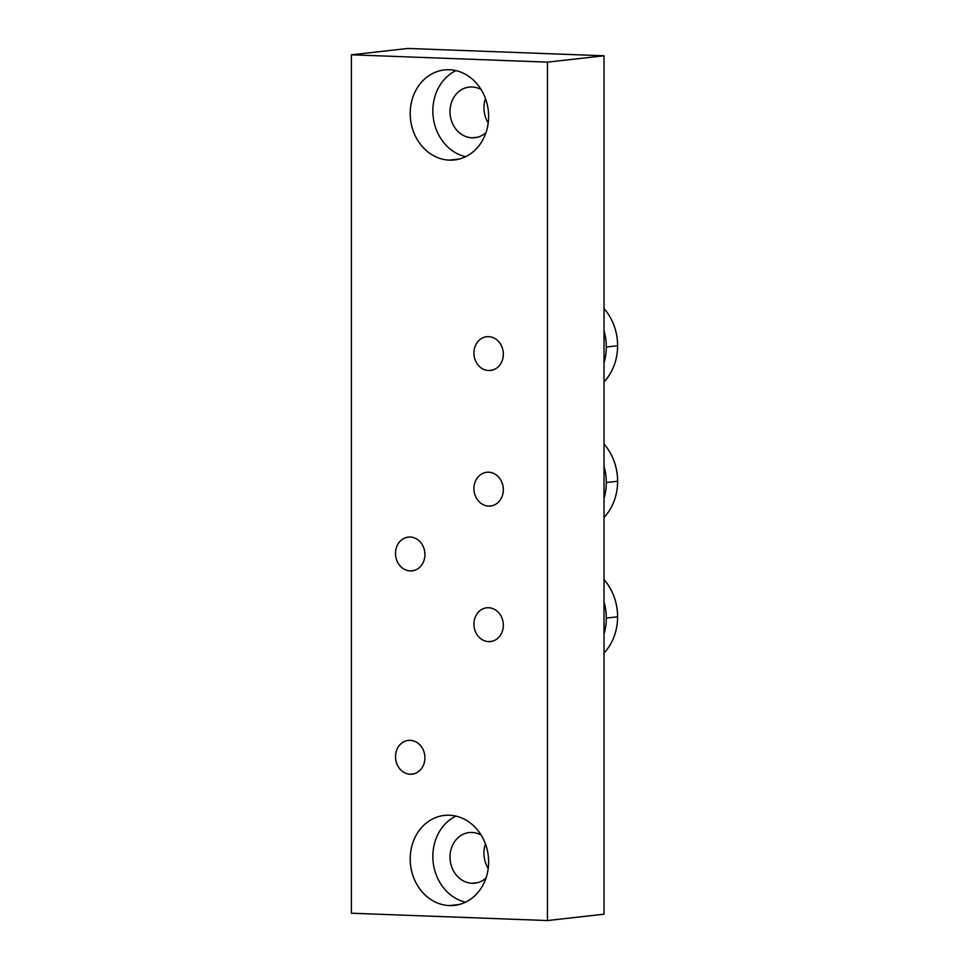 <?xml version="1.0" encoding="UTF-8"?>
<svg xmlns="http://www.w3.org/2000/svg" width="969" height="969" viewBox="0 0 969 969"><rect width="100%" height="100%" fill="white"/><g stroke="black" fill="none" stroke-linecap="round" stroke-linejoin="round"><path stroke-width="1.45" d="M351.384 54.797L547.449 62.137L547.449 920.55L351.384 913.222L351.384 54.797L547.449 62.137L604.026 55.778L407.961 48.45L351.384 54.797L407.961 48.45L604.026 55.778L547.449 62.137L547.449 920.55L351.384 913.222L351.384 54.797M488.63 472.194A16.982 14.668 -96.4 0 0 473.926 488.594A16.982 14.668 -96.4 0 0 488.63 506.084A16.982 14.668 -96.4 0 0 503.335 489.696A16.982 14.668 -96.4 0 0 488.63 472.194A16.982 14.668 -96.4 0 0 486.741 472.266A16.982 14.668 -96.4 0 0 473.95 489.684A16.982 14.668 -96.4 0 0 488.63 506.084L492.385 505.661L488.63 506.084A16.982 14.668 -96.4 0 0 490.52 506.012A16.982 14.668 -96.4 0 0 503.299 488.594A16.982 14.668 -96.4 0 0 488.63 472.194M488.63 336.655A16.982 14.668 -96.4 0 0 473.926 353.055A16.982 14.668 -96.4 0 0 488.63 370.546A16.982 14.668 -96.4 0 0 503.335 354.157A16.982 14.668 -96.4 0 0 488.63 336.655A16.982 14.668 -96.4 0 0 486.741 336.727A16.982 14.668 -96.4 0 0 473.95 354.145A16.982 14.668 -96.4 0 0 488.63 370.546L492.385 370.122L488.63 370.546A16.982 14.668 -96.4 0 0 490.52 370.473A16.982 14.668 -96.4 0 0 503.299 353.055A16.982 14.668 -96.4 0 0 488.63 336.655M410.202 537.032A16.982 14.668 -96.4 0 0 395.497 553.432A16.982 14.668 -96.4 0 0 410.202 570.923A16.982 14.668 -96.4 0 0 424.906 554.534A16.982 14.668 -96.4 0 0 410.202 537.032A16.982 14.668 -96.4 0 0 408.312 537.105A16.982 14.668 -96.4 0 0 395.534 554.522A16.982 14.668 -96.4 0 0 410.202 570.923L413.957 570.499L410.202 570.923A16.982 14.668 -96.4 0 0 412.104 570.85A16.982 14.668 -96.4 0 0 424.882 553.432A16.982 14.668 -96.4 0 0 410.202 537.032M488.63 607.745A16.982 14.668 -96.4 0 0 473.926 624.133A16.982 14.668 -96.4 0 0 488.63 641.623A16.982 14.668 -96.4 0 0 503.335 625.235A16.982 14.668 -96.4 0 0 488.63 607.745A16.982 14.668 -96.4 0 0 486.741 607.805A16.982 14.668 -96.4 0 0 473.95 625.223A16.982 14.668 -96.4 0 0 488.63 641.623L492.385 641.199L488.63 641.623A16.982 14.668 -96.4 0 0 490.52 641.551A16.982 14.668 -96.4 0 0 503.299 624.133A16.982 14.668 -96.4 0 0 488.63 607.745M410.202 740.34A16.982 14.668 -96.4 0 0 395.497 756.741A16.982 14.668 -96.4 0 0 410.202 774.231A16.982 14.668 -96.4 0 0 424.906 757.843A16.982 14.668 -96.4 0 0 410.202 740.34A16.982 14.668 -96.4 0 0 408.312 740.413A16.982 14.668 -96.4 0 0 395.534 757.831A16.982 14.668 -96.4 0 0 410.202 774.231L413.957 773.807L410.202 774.231A16.982 14.668 -96.4 0 0 412.104 774.158A16.982 14.668 -96.4 0 0 424.882 756.741A16.982 14.668 -96.4 0 0 410.202 740.34M449.422 69.756A45.277 39.135 -96.4 0 0 410.202 113.47A45.277 39.135 -96.4 0 0 449.422 160.127A45.277 39.135 -96.4 0 0 488.63 116.413A45.277 39.135 -96.4 0 0 449.422 69.756A45.277 39.135 -96.4 0 0 444.371 69.95A45.277 39.135 -96.4 0 0 410.287 116.389A45.277 39.135 -96.4 0 0 449.422 160.127A45.277 39.135 -96.4 0 0 454.473 159.933A45.277 39.135 -96.4 0 0 488.546 113.494A45.277 39.135 -96.4 0 0 449.422 69.756M449.422 815.232A45.277 39.135 -96.4 0 0 410.202 858.946A45.277 39.135 -96.4 0 0 449.422 905.591A45.277 39.135 -96.4 0 0 488.63 861.877A45.277 39.135 -96.4 0 0 449.422 815.232A45.277 39.135 -96.4 0 0 444.371 815.413A45.277 39.135 -96.4 0 0 410.287 861.865A45.277 39.135 -96.4 0 0 449.422 905.591A45.277 39.135 -96.4 0 0 454.473 905.397A45.277 39.135 -96.4 0 0 488.546 858.958A45.277 39.135 -96.4 0 0 449.422 815.232M604.026 914.203L547.449 920.55L604.026 914.203L604.026 55.778L604.026 914.203M485.469 98.523A25.473 22.008 -96.4 0 0 488.219 122.954A25.473 22.008 83.6 0 1 485.469 98.523M485.469 843.987A25.473 22.008 -96.4 0 0 488.219 868.43A25.473 22.008 83.6 0 1 485.469 843.987M472.048 86.992A25.473 22.008 -96.4 0 0 469.214 87.089A25.473 22.008 -96.4 0 0 450.04 113.216A25.473 22.008 -96.4 0 0 472.048 137.816L477.681 137.186L472.048 137.816A25.473 22.008 -96.4 0 0 474.895 137.707A25.473 22.008 -96.4 0 0 485.99 132.62A25.473 22.008 -96.4 0 1 472.048 137.816A25.473 22.008 -96.4 0 1 449.991 111.58A25.473 22.008 -96.4 0 1 472.048 86.992A25.473 22.008 -96.4 0 1 481.157 89.596A25.473 22.008 -96.4 0 0 472.048 86.992M465.568 156.712A45.277 39.135 83.6 0 1 433.167 116.764A45.277 39.135 83.6 0 1 455.902 70.628A45.277 39.135 83.6 0 0 433.167 116.764A45.277 39.135 83.6 0 0 465.568 156.712M459.439 159.001L449.422 160.127L459.439 159.001M472.048 832.456A25.473 22.008 -96.4 0 0 469.214 832.565A25.473 22.008 -96.4 0 0 450.04 858.691A25.473 22.008 -96.4 0 0 472.048 883.28L477.681 882.65L472.048 883.28A25.473 22.008 -96.4 0 0 474.895 883.183A25.473 22.008 -96.4 0 0 485.99 878.084A25.473 22.008 -96.4 0 1 472.048 883.28A25.473 22.008 -96.4 0 1 449.991 857.044A25.473 22.008 -96.4 0 1 472.048 832.456A25.473 22.008 -96.4 0 1 481.157 835.06A25.473 22.008 -96.4 0 0 472.048 832.456M465.568 902.187A45.277 39.135 83.6 0 1 433.167 862.228A45.277 39.135 83.6 0 1 455.902 816.092A45.277 39.135 83.6 0 0 433.167 862.228A45.277 39.135 83.6 0 0 465.568 902.187M459.439 904.465L449.422 905.591L459.439 904.465M604.026 601.894A50.933 44.017 83.6 0 1 606.303 618.077A50.933 44.017 83.6 0 1 604.026 634.077A50.933 44.017 -96.4 0 0 606.303 618.077A50.933 44.017 -96.4 0 0 604.026 601.894M604.026 579.607A50.933 44.017 83.6 0 1 617.616 616.805L606.303 618.077L617.616 616.805A50.933 44.017 83.6 0 1 604.026 652.985A50.933 44.017 -96.4 0 0 617.616 616.805A50.933 44.017 -96.4 0 0 604.026 579.607M604.026 466.355A50.933 44.017 83.6 0 1 606.303 482.538A50.933 44.017 83.6 0 1 604.026 498.538A50.933 44.017 -96.4 0 0 606.303 482.538A50.933 44.017 -96.4 0 0 604.026 466.355M604.026 444.068A50.933 44.017 83.6 0 1 617.616 481.266L606.303 482.538L617.616 481.266A50.933 44.017 83.6 0 1 604.026 517.446A50.933 44.017 -96.4 0 0 617.616 481.266A50.933 44.017 -96.4 0 0 604.026 444.068M604.026 330.817A50.933 44.017 83.6 0 1 606.303 346.999A50.933 44.017 83.6 0 1 604.026 363A50.933 44.017 -96.4 0 0 606.303 346.999A50.933 44.017 -96.4 0 0 604.026 330.817M604.026 308.53A50.933 44.017 83.6 0 1 617.616 345.727L606.303 346.999L617.616 345.727A50.933 44.017 83.6 0 1 604.026 381.907A50.933 44.017 -96.4 0 0 617.616 345.727A50.933 44.017 -96.4 0 0 604.026 308.53"/></g></svg>
